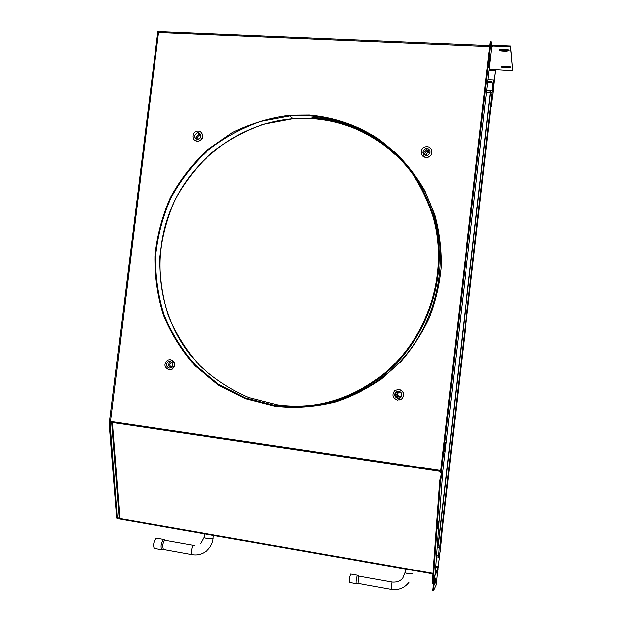 <?xml version="1.0" encoding="UTF-8"?>
<svg xmlns="http://www.w3.org/2000/svg" width="622" height="622" viewBox="0 0 622 622"><rect width="100%" height="100%" fill="white"/><g stroke="black" fill="none" stroke-linecap="round" stroke-linejoin="round"><path stroke-width="0.93" d="M437.904 568.609L436.255 584.905L433.448 590.9L432.725 590.768L434.109 578.748M435.167 574.246L433.448 590.9M435.936 578.211L434.879 584.664L435.936 578.211L435.532 578.141M119.02 518.935L432.974 573.857L119.245 518.981L118.825 518.282L120.023 518.212L119.206 516.765M118.825 518.282L119.968 518.056M442.872 470.706L442.825 471.919L442.172 471.639M110.615 421.708L110.973 421.405L111.836 422.47M442.024 471.803L442.825 471.919M442.864 470.8L442.942 471.352M110.599 421.825L158.696 31.1L159.03 32.484L160.041 31.582L489.771 45.523M169.308 361.281L168.702 361.561M429.118 149.428L428.185 148.782M442.856 470.854L441.286 472.611L491.03 41.332L490.26 41.301L440.516 472.502L441.286 472.611M491.792 46.471L491.03 41.332M445.469 444.917L444.388 451.323L444.909 445.391L445.601 442.328L445.469 444.917L444.979 444.847M489.584 62.309L488.729 67.596L489.289 60.552L489.771 58.554L489.584 62.309L489.094 62.286M492.678 45.927L492.764 45.181L510.452 45.927L510.367 46.673L492.678 45.927L491.769 46.627M492.71 45.624L492.041 45.554M158.89 31.108L159.03 32.484L489.654 46.541M157.848 31.372L158.696 31.1M119.471 517.574L116.835 518.212L109.363 424.492L110.405 421.794M109.363 424.492L110.001 424.585L110.677 421.809M117.441 518.32L110.187 423.046M426.84 148.456L426.101 148.798M169.619 361.258L168.959 361.561M198.364 132.774L197.928 132.991M510.452 45.927L512.606 70.784L495.501 69.648L493.479 87.484M508.835 50.055L502.187 50.234L499.396 49.535M510.475 66.997L504.217 67.106L501.612 66.484M510.367 46.673L512.606 70.784M504.139 67.798C502.179 67.627 501.246 67.262 501.34 66.694L507.879 66.383C509.838 66.554 510.771 66.919 510.67 67.487L504.139 67.798L504.217 67.106M502.102 50.965C500.018 50.786 499.031 50.382 499.147 49.744L501.884 49.177L506.044 49.356C508.135 49.535 509.115 49.947 508.998 50.576L506.238 51.144L502.102 50.965L502.187 50.234M495.563 69.602L493.51 87.679M492.601 95.594L490.976 106.743M492.546 95.594L491.256 106.759M309.227 115.785C333.306 117.916 355.737 125.489 376.512 138.519C389.629 148.059 401.276 159.302 411.453 172.24C420.635 186.001 427.85 200.867 433.083 216.845C449.504 273.859 427.501 340.234 380.532 376.442C348.133 400.521 312.819 410.162 274.59 405.357L245.34 397.94L218.649 384.388L195.65 365.433C182.394 350.45 171.897 333.703 164.169 315.191C158.167 296.025 155.306 276.339 155.578 256.132C157.654 236.002 162.77 216.643 170.918 198.045C180.691 180.24 192.96 164.371 207.725 150.454C223.695 137.936 241.212 128.287 260.284 121.508L289.875 115.941L309.227 115.785M274.496 406.088L245.091 398.624L218.26 384.979L195.137 365.915C181.818 350.847 171.275 333.998 163.516 315.385C157.498 296.103 154.637 276.308 154.925 256C157.032 235.761 162.186 216.3 170.397 197.609C180.24 179.719 192.595 163.78 207.46 149.793L232.395 132.502C250.682 123.521 269.909 117.752 290.101 115.202L309.313 115.062C333.501 117.193 356.025 124.797 376.901 137.866C390.08 147.445 401.781 158.727 412.021 171.719C421.249 185.535 428.504 200.463 433.783 216.495C450.328 273.75 428.309 340.444 381.185 376.893C348.577 401.198 313.014 410.932 274.496 406.088M435.33 573.562L438.145 567.591L439.995 551.986M442.623 471.888L440.516 480.697L439.746 480.581L441.884 471.958M435.237 573.826L433.021 583.413L432.29 583.28L439.746 480.581M433.021 583.413L440.516 480.697M438.86 521.205L437.787 529.05L438.487 521.143M398.842 389.318C403.81 391.277 404.79 394.457 401.796 398.842L397.582 400.117C392.568 398.096 391.619 394.892 394.729 390.515L398.842 389.318M397.295 389.341L399.013 389.286C403.973 391.246 404.961 394.418 401.967 398.795L399.705 399.969M397.785 398.352L400.615 397.505C402.644 394.55 401.983 392.412 398.632 391.082L395.856 391.899C393.773 394.846 394.418 396.999 397.785 398.352M397.956 391.059L396.789 391.712C394.721 394.643 395.367 396.782 398.71 398.127L399.565 398.142M398.85 396.953C396.587 396.051 396.16 394.605 397.544 392.63L399.417 392.078C401.664 392.972 402.107 394.41 400.739 396.385L398.85 396.953M399.099 392.054L398.469 392.443C397.085 394.41 397.52 395.841 399.759 396.743L400.164 396.758M427.127 146.714C433.106 146.839 433.425 156.215 427.485 157.265L425.883 157.389C419.811 157.234 419.663 147.686 425.72 146.8L427.127 146.714M431.435 149.614C432.764 153.385 431.489 156.021 427.617 157.522L426.023 157.638L421.84 154.948M426.086 155.648L427.143 155.57C431.1 152.895 431.023 150.524 426.925 148.456L425.953 148.518C421.926 151.154 421.973 153.525 426.086 155.648M430.051 151.037L426.692 149.918L425.953 148.518M423.761 154.528C423.395 152.196 424.375 150.656 426.692 149.918M426.202 155.648C424.204 153.906 424.422 152.374 426.863 151.053L427.524 151.014C429.04 151.286 429.748 152.196 429.647 153.735M429.662 152.989L427.594 152.421L425.572 155.259M428.356 151.426L428.791 151.488M198.231 131.094C203.907 131.211 203.503 140.797 197.804 141.132L197.003 141.147C191.281 141 191.786 131.335 197.524 131.094L198.231 131.094M200.618 131.988C204.032 136.055 203.231 139.188 198.2 141.388L195.114 140.572M197.205 139.507L197.734 139.499C201.668 137.174 201.769 134.92 198.029 132.735L197.547 132.735C193.574 135.028 193.465 137.283 197.205 139.507M200.385 134.173L197.547 132.735M196.987 139.483C195.984 136.77 196.871 134.99 199.639 134.15M198.348 139.375C197.018 137.485 197.454 136.109 199.654 135.238L200.836 135.495M200.696 136.995L199.646 138.628M170.28 359.625C175.225 362.128 175.676 365.378 171.633 369.367L169.036 369.795C164.076 367.244 163.648 363.987 167.761 360.021L170.28 359.625M169.962 359.594L170.708 359.633C175.645 362.128 176.096 365.371 172.061 369.359L169.915 369.826M169.238 368.131L170.98 367.851C173.709 365.161 173.406 362.976 170.078 361.289L168.375 361.553C165.607 364.228 165.895 366.42 169.238 368.131M170.809 367.929C168.134 365.899 168.08 363.784 170.653 361.569L170.84 361.491M172.053 366.996L171.649 367.003C169.409 365.853 169.215 364.383 171.066 362.587L172.076 362.393M172.566 363.178L172.558 366.226M440.065 551.862L438.059 568.29L435.633 573.165M442.289 529.555L440.881 544.266M442.304 529.431L440.982 543.861M159.87 258.394L162.443 237.464M486.505 92.313L490.276 92.515L438.386 542.913L437.523 542.765M491.722 81.855L491.434 82.866M490.377 91.177L490.276 92.515M438.386 542.913L437.834 546.707M357.619 575.28L357.323 575.233C356.258 577.947 355.831 580.769 356.033 583.685L356.328 583.724M357.891 583.397L358.754 576.104L391.984 582.037L391.114 589.407M349.595 582.519L349.3 582.464C349.074 579.548 349.502 576.742 350.606 574.036L357.331 575.226M164.457 539.585L163.664 539.453C161.215 542.563 160.523 545.984 161.58 549.7L163.353 549.545L162.645 545.719C163.096 542.858 163.858 541.039 164.947 540.269L193.59 545.37C192.571 546.17 191.84 548.013 191.397 550.898L191.786 554.575L192.416 554.692M161.875 549.887L162.552 549.731M154.94 548.495L154.139 548.347C153.059 544.639 153.751 541.226 156.239 538.131L163.672 539.445M437.243 546.621L437.826 546.722L438.261 545.937L439.824 546.202L439.233 547.274L438.564 557.133L436.496 556.776M486.684 90.75L490.33 90.952L490.54 92.103L438.261 545.937M440.928 543.853L440.205 551.59L438.564 557.133M436.613 555.205L438.331 555.127M487.78 81.218L491.777 81.42L491.605 82.874M487.959 79.694L493.51 79.974L493.573 88.06L492.71 95.601L492.437 94.062L440.516 544.926L441.091 543.885M493.51 79.974L492.989 84.553L492.71 82.928L492.103 92.188L439.824 546.202M486.731 90.338L491.831 90.61M490.54 92.103L492.103 92.188M492.71 95.601L492.259 95.578M492.71 82.928L487.617 82.672M439.233 547.274L437.219 546.932M438.043 569.41L435.283 574.985M433.013 573.321L118.833 518.398M112.574 422.882L120.023 518.212M112.566 422.859L112.17 423.069M440.64 471.414L111.268 422.322M441.006 475.822L441.239 472.611M110.794 421.436L440.749 470.481M312.197 117.371C331.627 118.623 350.054 123.825 367.478 132.968M393.679 151.092C405.894 162.746 416.305 176.003 424.904 190.861L434.801 214.676C439.357 231.493 441.527 248.714 441.317 266.34C439.715 283.943 435.773 301.025 429.475 317.593C421.918 333.61 412.386 348.266 400.879 361.569L381.48 378.961C367.182 388.797 351.959 396.439 335.81 401.89C319.366 406.018 302.821 407.783 286.174 407.2M442.856 470.885L491.8 46.393M492.453 45.647L492.243 46.37M489.164 69.252L495.843 69.571M495.47 70.644L489.063 70.138M508.127 67.293L508.05 67.985M506.324 50.413L506.238 51.144M319.708 404.121C305.596 406.539 291.578 406.788 277.645 404.875L248.707 397.551C230.42 389.613 214.03 378.907 199.53 365.409C186.406 350.598 176.018 334.037 168.36 315.735C162.42 296.78 159.574 277.311 159.838 257.329C161.891 237.425 166.953 218.275 175.015 199.887C184.687 182.277 196.832 166.595 211.441 152.833C227.24 140.463 244.57 130.939 263.44 124.252L292.721 118.763L311.863 118.623C352.309 121.002 391.495 142.765 415.162 177.604M311.949 117.908C341.54 119.937 367.983 130.612 391.269 149.925M416.064 177.589C458.842 237.472 443.299 332.062 383.059 376.738C364.08 391.308 343.173 400.654 320.322 404.767M283.694 406.306L277.56 405.598M292.06 118.102L292.946 118.032L292.06 118.102M435.221 574.005L442.716 472.316M438.051 524.533L438.611 524.626M488.752 65.567L489.211 65.582M444.59 448.182L445.08 448.252M435.151 581.267L435.579 581.345M435.727 567.171L438.145 567.591M435.789 566.315L438.292 566.743M412.308 573.461L412.285 573.624C409.836 574.223 407.402 573.873 404.976 572.559L405.008 572.31M405.381 569.037L404.976 572.559L402.924 577.706C400.723 580.956 397.139 582.417 392.171 582.075L391.977 582.044M213.54 535.472L212.981 538.59C209.42 539.188 206.411 538.815 203.946 537.47L203.977 537.206M194.212 545.471L193.582 545.377M119.245 517.201L111.836 422.797M109.363 423.528L157.856 31.279M289.875 115.941L292.721 118.763C239.835 123.086 192.128 159.053 171.447 207.966C150.882 256.948 158.447 315.719 191.483 356.414M277.762 404.938C291.034 406.749 304.399 406.594 317.858 404.471M381.185 376.893L383.059 376.738C363.808 391.518 342.59 400.918 319.405 404.945M277.614 405.63L282.598 406.228M396.789 391.712L395.856 391.899M398.469 392.443L397.544 392.63M427.594 152.421L426.863 151.053M197.804 141.132L198.2 141.388M200.859 136.047L199.654 135.238M171.633 369.367L172.061 369.359M170.653 361.569L168.375 361.553M172.232 362.595L171.066 362.587M491.668 81.987L487.718 81.785M357.697 583.436L356.095 583.778M409.074 582.161C404.463 588.124 398.414 590.527 390.919 589.368L357.65 583.358M358.762 576.096L357.666 575.42M349.3 582.464L356.033 583.685M200.681 543.55L203.946 537.47L204.381 533.87M163.096 549.381L191.786 554.575C197.112 555.586 201.979 554.396 206.387 550.999C210.244 547.725 212.514 543.535 213.183 538.434M165.11 540.207L164.698 539.943M154.139 548.347L161.58 549.7"/></g></svg>
